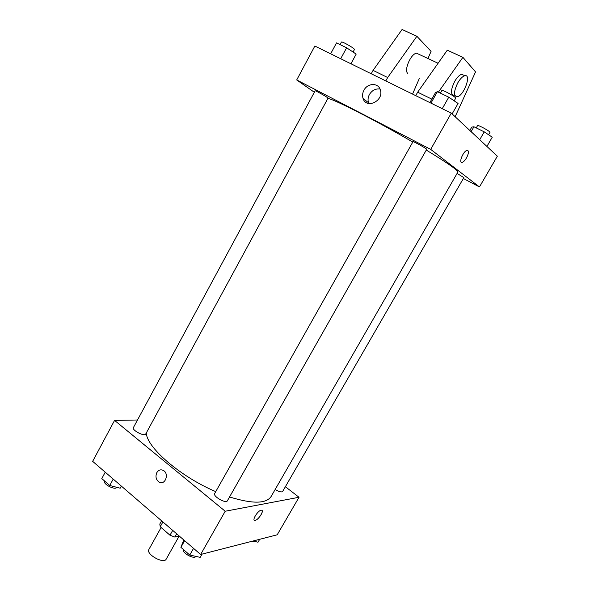 <?xml version="1.0" encoding="UTF-8"?>
<svg xmlns="http://www.w3.org/2000/svg" width="590" height="590" viewBox="0 0 590 590"><rect width="100%" height="100%" fill="white"/><g stroke="black" fill="none" stroke-linecap="round" stroke-linejoin="round"><path stroke-width="0.89" d="M161.107 527.512L148.894 549.46C145.656 554.194 163.858 564.372 166.196 559.136L179.095 536.155M179.331 536.104L174.854 537.077L169.994 535.226L160.229 526.752L159.802 524.045L161.601 520.815M162.906 521.936L160.229 526.752M172.7 530.388L169.994 535.226M176.675 533.817L174.854 537.077M285.383 486.713L299.019 497.274L277.204 534.798L200.644 554.489L92.66 461.351L114.563 420.404L137.5 419.999M299.019 497.274L225.203 511.235L200.644 554.489M225.203 511.235L114.563 420.404M156.822 472.612C158.518 469.965 160.679 469.234 163.297 470.407C169.5 473.505 165.244 485.636 159.197 482.126C155.996 479.803 155.2 476.632 156.822 472.612C158.526 469.965 160.679 469.234 163.297 470.407C169.5 473.505 165.244 485.636 159.197 482.126C155.996 479.803 155.207 476.632 156.822 472.612M146.298 432.957C146.733 447.478 180.245 476.595 215.756 491.64M229.562 496.957C252.373 504.022 266.23 503.867 271.127 496.492L457.84 172.125C458.15 170.414 447.626 163.061 426.282 150.066M275.154 489.486C278.974 491.772 281.467 492.436 282.639 491.47L463.858 177.612L457.088 173.423M214.686 493.528C212.68 496.308 226.014 503.963 227.371 500.807L426.695 149.344C427.367 148.982 412.941 140.958 412.985 141.718L214.686 493.528M133.384 427.625C131.622 430.147 144.572 436.902 145.708 434.048L328.033 98.154C328.645 97.852 315.053 90.159 315.112 90.845L133.384 427.625M255.271 520.328L254.991 520.373C251.406 520.823 258.029 510.173 261.304 510.217C264.74 509.775 258.759 519.79 255.271 520.328M262.174 510.697C263.28 512.562 258 519.93 255.264 520.328L254.349 520.196M327.929 98.36C335.798 100.101 377.276 121.326 412.786 142.072M463.349 178.49L479.456 186.949L430.693 149.388L296.711 79.945L314.345 92.269M363.956 90.211C367.6 82.902 378.374 82.607 380.336 89.857C384.245 100.669 366.383 109.504 363.079 98.53C362.186 95.801 362.481 93.021 363.956 90.211M479.456 186.949L497.341 156.195L451.284 113.133L430.693 149.388M451.284 113.133L314.854 46.027L296.711 79.945M380.034 89.053C375.624 88.448 372.091 90.27 369.421 94.525C367.968 97.298 367.681 100.034 368.558 102.734L368.898 103.56M461.41 162.28L462.176 162.346C463.534 161.918 464.972 160.451 466.476 157.936C464.972 160.451 463.541 161.925 462.176 162.346C458.238 163.526 463.283 150.974 467.015 150.376C469.035 150.649 468.858 153.171 466.483 157.936C468.497 154.086 468.932 151.586 467.781 150.435M415.736 95.654L417.668 92.195L447.294 50.187L462.899 57.326L438.392 92.158M419.07 54.361L416.57 53.196C410.92 53.616 403.671 70.402 407.779 73.396M427.971 58.521L431.076 51.36L416.879 36.278L387.682 77.526L385.801 80.926M412.558 94.083L419.298 78.536M416.879 36.278L402.063 29.5L373.072 70.372L371.213 73.75M464.02 75.365L461.719 74.288C459.44 74.937 457.095 77.305 454.684 81.398C450.583 90.049 450.413 94.688 454.182 95.322M455.141 116.739L475.547 71.921L462.899 57.326M457.781 82.866C460.193 78.765 462.538 76.39 464.809 75.734C471.882 73.868 463.829 95.941 457.221 96.782C453.474 96.163 453.658 91.524 457.781 82.866M431.828 99.127L417.668 92.195M387.682 77.526L373.072 70.372M259.696 539.297L258.007 542.217L253.066 541.008M250.175 541.745L253.914 541.214M120.198 488.196L121.341 486.086L120.198 488.196L109.755 485.496L101.797 478.579L105.234 472.192M113.221 479.087L109.755 485.496M104.585 481.005L104.563 481.034C102.549 484.029 115.404 490.637 116.791 487.325L116.798 487.318M202.031 554.135L200.194 557.366L189.766 555.035L180.894 547.328L183.785 539.953M193.542 548.368L189.766 555.035M184.641 540.683L180.894 547.328M183.254 549.379C181.831 552.867 194.088 559.696 195.843 556.4M486.905 146.438L492.252 137.197L484.243 131.858L473.925 126.769L471.794 127.086L469.839 130.486M484.243 131.858L479.714 139.712M473.925 126.769L471.108 131.673M476.233 127.912L477.583 125.574C477.76 124.52 490.806 131.659 489.98 132.359L488.594 134.763M350.969 63.794L356.176 54.096L346.625 47.79L336.521 42.9L330.651 53.801M356.176 54.096L350.917 63.772M346.625 47.79L340.695 58.742M340.061 44.611L341.418 42.089C341.625 40.902 355.313 48.734 354.428 49.538L353.071 52.045M452.124 113.922L458.069 103.464L448.769 97.18L437.397 91.679L435.531 92.542L429.874 102.601M448.769 97.18L442.257 108.693M437.397 91.679L430.951 103.132M440.376 93.124L441.814 90.572C442.08 89.252 456.66 97.328 455.672 98.242L454.197 100.846M363.079 98.53L368.558 102.734M438.082 63.248L416.57 53.196M464.809 75.734L461.719 74.288"/></g></svg>
